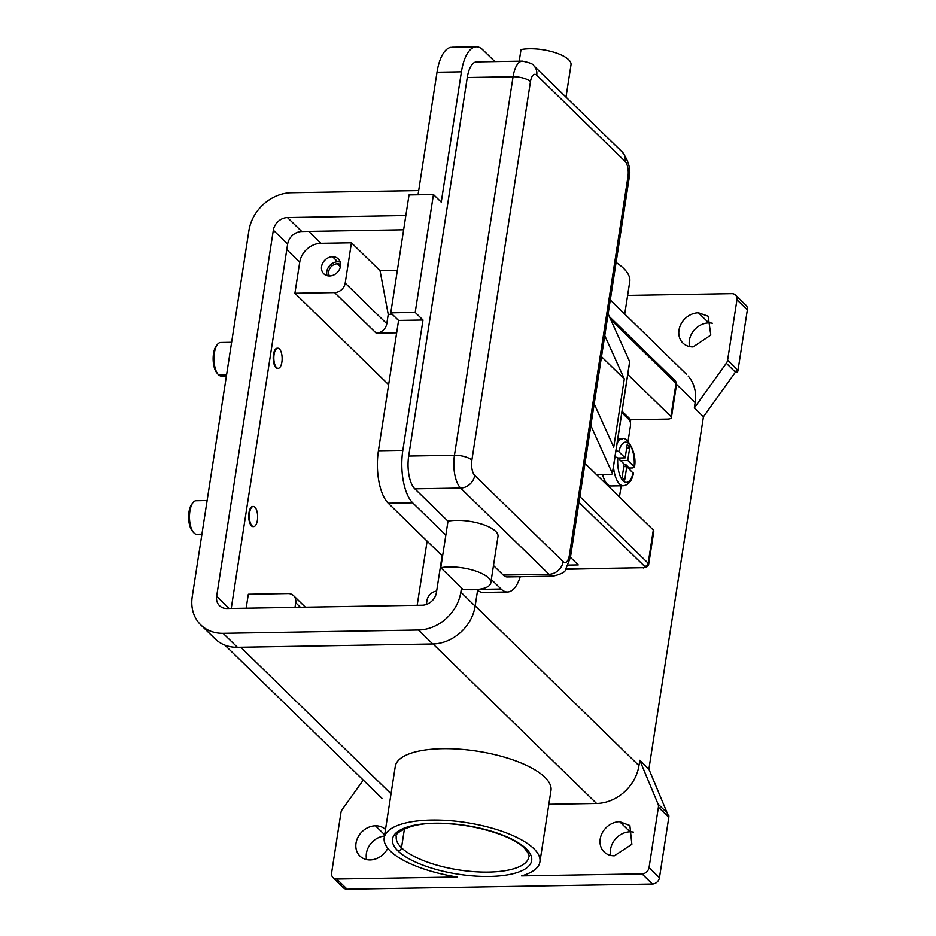 <?xml version="1.0" encoding="UTF-8"?>
<svg xmlns="http://www.w3.org/2000/svg" width="936" height="936" viewBox="0 0 936 936"><rect width="100%" height="100%" fill="white"/><g stroke="black" fill="none" stroke-linecap="round" stroke-linejoin="round"><path stroke-width="1.4" d="M633.45 473.464C631.882 480.882 628.501 484.977 623.317 485.772L611.114 485.971A23.47 9.699 -91 0 1 607.347 484.228A23.47 9.699 -91 0 1 602.55 474.493M621.843 412.659L629.284 419.901A4.692 1.942 -91 0 1 630.431 426.02L628.079 441.219M494.875 61.577L482.789 49.783A40.225 16.614 89 0 0 476.342 46.8A40.225 16.614 89 0 0 461.425 71.803L441.254 202.129L433.45 194.524L415.198 312.425L423.002 320.03L402.831 450.356A40.225 16.614 89 0 0 412.659 502.807L445.828 535.158L447.993 521.188A30.174 10.577 8.8 0 1 480.94 523.867A30.174 10.577 8.8 0 1 497.999 536.41L490.792 582.952M445.828 535.158L440.786 567.731A30.174 10.577 8.8 0 1 473.206 570.246A30.174 10.577 8.8 0 1 490.838 582.543A30.174 10.577 8.8 0 1 462.852 589.247L440.786 567.731M519.211 61.156L521.013 49.561A30.174 10.577 8.8 0 1 553.948 52.229A30.174 10.577 8.8 0 1 571.007 64.783L565.999 97.133M193.998 533.005A16.766 6.926 89 0 0 196.946 534.234M253.34 526.558A10.062 4.153 -91 0 1 253.036 526.594A10.062 4.153 -91 0 1 251.421 525.845A10.062 4.153 -91 0 1 248.765 514.636A10.062 4.153 -91 0 1 252.685 506.481A10.062 4.153 -91 0 1 253.001 506.505M252.041 525.833A10.062 4.153 89 0 0 253.644 526.582A10.062 4.153 89 0 0 257.587 518.427A10.062 4.153 89 0 0 254.92 507.218A10.062 4.153 89 0 0 253.305 506.47A10.062 4.153 89 0 0 249.374 514.625A10.062 4.153 89 0 0 252.041 525.833M220.954 376.003A16.766 6.926 -91 0 1 218.497 374.763A16.766 6.926 -91 0 1 217.924 374.131A16.766 6.926 -91 0 1 213.97 359.014A16.766 6.926 -91 0 1 217.667 344.155A16.766 6.926 -91 0 1 220.346 342.506M216.462 345.688A15.081 6.236 89 0 0 213.139 359.061A15.081 6.236 89 0 0 216.696 372.668M279.419 348.964A10.062 4.153 -91 0 1 282.075 360.337A10.062 4.153 -91 0 1 278.015 368.328A10.062 4.153 -91 0 1 276.529 367.591A10.062 4.153 -91 0 1 273.862 356.569A10.062 4.153 -91 0 1 277.641 348.227A10.062 4.153 -91 0 1 279.419 348.964M277.84 368.316A10.062 4.153 -91 0 1 277.536 368.339A10.062 4.153 -91 0 1 275.921 367.602A10.062 4.153 -91 0 1 273.253 356.382A10.062 4.153 -91 0 1 277.196 348.227A10.062 4.153 -91 0 1 277.501 348.25M633.567 832.127A18.439 15.502 -45.7 0 0 630.033 831.8A18.439 15.502 -45.7 0 0 610.822 855.445M614.355 855.785A18.439 15.502 134.3 0 1 604.118 851.912A18.439 15.502 134.3 0 1 602.14 833.11A18.439 15.502 134.3 0 1 619.632 821.656L629.87 825.517L631.858 844.295L614.355 855.785M343.173 887.515A6.704 5.639 -45.7 0 0 347.151 889.2L336.749 879.056L457.177 877.02A78.776 27.6 8.8 0 1 384.123 838.738A78.776 27.6 8.8 0 1 466.807 822.65A78.776 27.6 8.8 0 1 539.639 863.167A78.776 27.6 8.8 0 1 521.574 875.92L641.991 873.885L652.392 884.029A6.704 5.639 -45.7 0 0 659.459 877.722L649.058 867.578A6.704 5.639 134.3 0 1 641.991 873.885M384.216 837.79L395.273 766.42A78.776 27.6 8.8 0 1 477.348 751.198A78.776 27.6 8.8 0 1 550.976 790.534L539.92 861.892M616.087 262.478A78.776 27.6 8.8 0 1 629.752 281.666L624.733 314.051M336.749 879.056A6.704 5.639 134.3 0 1 332.771 877.371A6.704 5.639 134.3 0 1 331.613 872.949L340.961 812.565A6.704 5.639 134.3 0 1 342.26 809.441L363.273 780.086M738.013 370.293L727.611 360.149A6.704 5.639 134.3 0 1 726.313 363.262L735.415 372.142A6.704 5.639 -45.7 0 0 736.234 370.691L737.533 371.955A6.704 5.639 -45.7 0 0 738.013 370.293L747.361 309.898A6.704 5.639 -45.7 0 0 746.203 305.475M627.623 295.413L731.823 293.647A6.704 5.639 134.3 0 1 735.801 295.331A6.704 5.639 134.3 0 1 736.96 299.754L747.361 309.898M658.406 807.183L668.807 817.327A6.704 5.639 -45.7 0 0 668.842 815.665L667.543 814.39A6.704 5.639 -45.7 0 0 667.169 812.963L648.894 769.146L639.791 760.278L658.067 804.094A6.704 5.639 134.3 0 1 658.406 807.183L649.058 867.578M387.773 848.238A18.439 15.502 134.3 0 1 370.165 859.927A18.439 15.502 134.3 0 1 359.939 856.066A18.439 15.502 134.3 0 1 357.95 837.252A18.439 15.502 134.3 0 1 375.441 825.786A18.439 15.502 134.3 0 1 385.351 829.343M693.131 346.917L710.798 335.1L708.201 316.239L698.408 312.788A18.439 15.502 134.3 0 0 680.917 324.254A18.439 15.502 134.3 0 0 682.917 343.067A18.439 15.502 134.3 0 0 693.131 346.917M712.343 323.259A18.439 15.502 -45.7 0 0 708.809 322.932A18.439 15.502 -45.7 0 0 689.598 346.577M548.847 804.281L596.571 803.474A40.225 33.813 -45.7 0 0 638.96 765.625L639.791 760.278M668.807 817.327L659.459 877.722M737.533 371.955L735.52 371.99M727.611 360.149L736.96 299.754M622.066 411.255L630.747 419.726L630.349 422.335M735.415 372.142L703.439 416.801L648.894 769.146M427.12 541.137L417.187 605.288M703.439 416.801L694.337 407.932L726.313 363.262M694.337 407.932L695.167 402.585A40.225 33.813 -45.7 0 0 688.194 376.073M652.392 884.029L347.151 889.2M384.497 836.012A18.439 15.502 -45.7 0 0 366.631 859.587M397.975 850.929A70.399 24.664 -171.2 0 0 489.376 876.47A70.399 24.664 -171.2 0 0 526.172 848.753A70.399 24.664 -171.2 0 0 434.772 823.212A70.399 24.664 -171.2 0 0 397.975 850.929A3.358 2.82 -45.7 0 0 401.509 847.77A67.041 23.494 8.8 0 1 396.209 837.31M340.622 264.514A8.248 6.926 -45.7 0 0 337.428 263.788A8.248 6.926 -45.7 0 0 330.104 268.047A8.248 6.926 -45.7 0 0 329.449 275.968M392.301 314.32L388.241 314.391L380.039 270.679L397.355 270.387M396.665 332.818L376.202 333.157A10.062 8.459 -45.7 0 0 386.79 323.704L388.241 314.391M388.639 384.673L294.91 293.26L334.597 292.594A10.062 8.459 -45.7 0 0 345.197 283.128L351.433 242.787L380.039 270.679M436.656 591.096A10.062 8.459 -45.7 0 0 426.968 600.491L426.36 604.469M246.156 608.189L248.321 594.243L287.995 593.564A10.062 8.459 134.3 0 1 293.19 595.319A10.062 8.459 134.3 0 1 295.717 602.714L295.004 607.359M191.974 503.931A15.081 6.236 89 0 0 188.639 517.304A15.081 6.236 89 0 0 192.196 530.911M340.248 262.115A10.39 8.74 -45.7 0 0 337.732 261.799A10.39 8.74 -45.7 0 0 327.05 275.652M329.554 275.968A10.39 8.74 134.3 0 1 323.786 273.78A10.39 8.74 134.3 0 1 322.674 263.18A10.39 8.74 134.3 0 1 332.537 256.721A10.39 8.74 134.3 0 1 338.305 258.909A10.39 8.74 134.3 0 1 339.417 269.51A10.39 8.74 134.3 0 1 329.554 275.968M474.739 475.441A11.735 4.844 -91 0 1 471.873 460.149L530.478 81.596A11.735 4.844 -91 0 1 536.702 75.184A13.408 11.267 -45.7 0 0 533.859 65.789L622.264 152.006C628.91 161.132 631.157 170.118 629.015 178.951L570.422 557.505A13.408 4.703 -171.2 0 0 569.38 555.247A11.735 4.844 -91 0 1 563.144 561.67L474.739 475.441A13.408 11.267 -45.7 0 1 460.606 488.065L549.011 574.283A13.408 11.267 -45.7 0 0 563.144 561.67M536.702 75.184L625.108 161.401A11.735 4.844 -91 0 1 627.974 176.693A13.408 4.703 8.8 0 1 629.015 178.951M619.445 497.004L621.176 485.807M493.483 565.555L503.229 575.055A25.143 10.39 89 0 0 506.867 576.915M476.997 61.893A25.143 10.39 89 0 0 467.275 77.512L408.681 456.054A25.143 10.39 89 0 0 414.823 488.838L447.993 521.188M491.33 579.524L501.064 589.025A40.225 16.614 89 0 0 507.523 592.008A40.225 16.614 89 0 0 520.229 576.705M451.047 47.28A40.225 16.614 89 0 0 437.007 72.224L418.041 194.782M423.002 320.03L398.584 320.451L378.413 450.766A40.225 16.614 89 0 0 388.241 503.217L442.576 556.206M476.752 589.54A40.225 16.614 89 0 0 483.97 592.348M433.45 194.524L409.032 194.934L390.78 312.846L398.584 320.451M415.198 312.425L390.78 312.846M590.838 425.587L612.366 473.335A3.358 1.17 8.8 0 1 612.401 473.651A3.358 1.17 8.8 0 1 610.401 474.365L596.466 474.599M601.509 356.698L624.3 378.94L613.735 447.197L594.196 403.872M608.131 313.888L629.659 361.635A3.358 1.17 -171.2 0 1 629.694 361.951A3.358 1.17 -171.2 0 1 629.577 362.15M604.773 335.603L624.3 378.94M617.959 458.008L625.154 457.88L627.225 444.506L629.823 447.045L627.752 460.418L620.556 460.535M623.797 466.678L626.792 466.619L624.721 479.992L622.124 477.465L624.195 464.092L617.807 457.856L615.022 456.745M629.823 447.045L626.558 448.859M627.752 460.418L634.152 466.654A20.112 8.307 89 0 0 628.863 443.641A20.112 8.307 89 0 0 618.766 451.655L625.154 457.88M633.45 473.476L626.792 466.619M624.172 464.244L625.751 464.525L629.355 468.035A23.47 9.699 -91 0 1 629.261 469.03M634.421 467.216L634.152 466.654L632.408 467.988L629.355 468.035M625.751 464.525L625.423 466.643M615.982 450.544L618.766 451.655M617.807 457.856A20.112 8.307 89 0 0 623.095 480.87A20.112 8.307 89 0 0 633.192 472.855M461.506 587.937L460.84 592.172A40.225 33.813 134.3 0 1 418.45 630.022L223.096 633.333A40.225 33.813 134.3 0 1 199.204 623.247A40.225 33.813 134.3 0 1 192.231 596.723L248.917 230.584A40.225 33.813 134.3 0 1 291.307 192.734L418.685 190.57M442.131 555.762L436.422 592.582A13.408 11.267 134.3 0 1 422.3 605.206L226.945 608.517A13.408 11.267 134.3 0 1 219.492 605.686A13.408 11.267 134.3 0 1 216.649 596.314L273.335 230.174A13.408 11.267 134.3 0 1 287.469 217.561L405.838 215.549M477.594 590.288L475.149 606.118A40.225 33.813 134.3 0 1 432.748 643.968L237.405 647.291A40.225 33.813 134.3 0 1 215.081 638.855L200.772 624.897M403.638 229.776L301.766 231.508A13.408 11.267 -45.7 0 0 287.633 244.12L231.239 608.447M294.91 293.26L299.719 262.232A20.112 16.906 134.3 0 1 320.908 243.301L351.433 242.787M570.445 557.329L578.237 564.934L568.269 565.098M578.963 502.339L644.635 566.385A3.358 1.17 8.8 0 1 642.88 567.707L566.069 569.006M627.763 374.412L670.89 416.473A6.704 2.352 8.8 0 1 671.369 417.737A6.704 2.352 8.8 0 1 667.38 419.106L630.747 419.726M653.796 531.297A6.704 2.352 -171.2 0 0 653.305 530.033L584.988 463.402M196.338 500.737A16.766 6.926 89 0 0 193.003 502.609A16.766 6.926 89 0 0 189.47 517.608A16.766 6.926 89 0 0 193.506 532.479L192.278 531.005M613.466 466.771A23.47 9.699 89 0 0 619.562 484.029A23.47 9.699 89 0 0 623.142 485.772M617.783 438.925L622.522 438.844A23.47 9.699 89 0 0 617.152 442.985M643.488 567.953A3.358 1.381 -91 0 1 642.88 567.707M648.695 564.314A6.704 2.352 -171.2 0 0 648.168 563.238A3.358 2.82 134.3 0 1 644.635 566.385M653.305 530.033L648.168 563.238L579.84 496.606M610.682 319.539L676.026 383.269A3.358 2.82 -45.7 0 0 675.441 381.057M627.974 176.693L569.38 555.247M625.108 161.401A13.408 11.267 -45.7 0 0 622.3 152.041M530.478 81.596A13.408 4.703 -171.2 0 0 513.068 76.74L454.463 455.282A13.408 4.703 8.8 0 1 471.873 460.149M226.617 374.622L218.497 374.763M276.529 367.591L275.921 367.602M630.033 831.8L619.632 821.656M667.169 812.963L658.067 804.094M384.684 834.807L375.441 825.786M708.809 322.932L698.408 312.788M240.727 647.232L391.026 793.822M433.029 643.968L596.571 803.474M528.618 857.891A67.041 23.494 8.8 0 1 472.785 871.58A67.041 23.494 8.8 0 1 401.509 847.77L404.446 828.769M340.411 266.701L337.428 263.788M345.197 283.128L386.79 323.704M334.597 292.594L376.202 333.157M295.717 602.714L300.386 607.265M337.732 261.799L332.537 256.721M408.681 456.054L454.463 455.282A25.143 10.39 89 0 0 460.606 488.065L414.823 488.838M521.879 61.144A25.143 10.39 89 0 0 513.068 76.74L467.275 77.512M503.229 575.055L549.011 574.283A25.143 10.39 89 0 0 553.492 576.12M461.425 71.803L437.007 72.224M402.831 450.356L378.413 450.766M412.659 502.807L388.241 503.217M501.064 589.025L478.589 589.399M612.366 473.335L629.659 361.635M475.184 605.885L638.96 765.625M609.348 316.59L675.312 380.917L676.541 384.392L695.167 402.585M475.149 606.118L460.84 592.172M237.405 647.291L223.096 633.333M432.748 643.968L418.45 630.022M301.766 231.508L287.469 217.561M287.633 244.12L273.335 230.174M229.133 608.482L216.649 596.314M320.908 243.301L308.693 231.391M299.719 262.232L286.779 249.619M670.89 416.473L676.026 383.269A6.704 2.352 8.8 0 1 676.529 384.497M653.831 531.157L648.683 564.361L648.051 565.952L645.746 567.602L565.87 569.275M253.036 526.594L253.644 526.582M218.006 374.236L216.766 372.762M217.503 344.366L216.31 345.875M220.615 342.482L231.625 342.295M278.144 368.328L277.536 368.339M745.945 305.195L735.544 295.051M343.43 887.796L333.029 877.652M381.946 798.303L224.897 645.126M396.302 836.48C393.366 834.257 409.792 822.03 438.703 823.446C471.311 823.177 512.249 835.333 524.312 848.051C528.384 852.988 529.893 855.96 528.817 857.002M533.859 65.789C533.672 64.198 529.846 62.63 522.393 61.109L476.599 61.881M570.422 557.505L565.438 569.848C565.321 572.06 561.19 574.154 553.047 576.155L507.253 576.927M451.924 47.209L476.342 46.8M483.093 592.429L507.511 592.008M612.413 473.604L629.706 361.904M196.677 534.245L201.919 534.163M622.522 438.844C626.242 435.825 637.603 452.334 634.421 467.204M686.626 374.412L610.284 299.953M305.382 607.183L293.576 595.67M676.541 384.392L671.404 417.596M277.196 348.227L277.805 348.227M226.418 375.921L221.177 376.003M193.003 502.609L191.821 504.118M253.305 506.47L252.697 506.481M207.125 500.549L196.115 500.737"/></g></svg>
